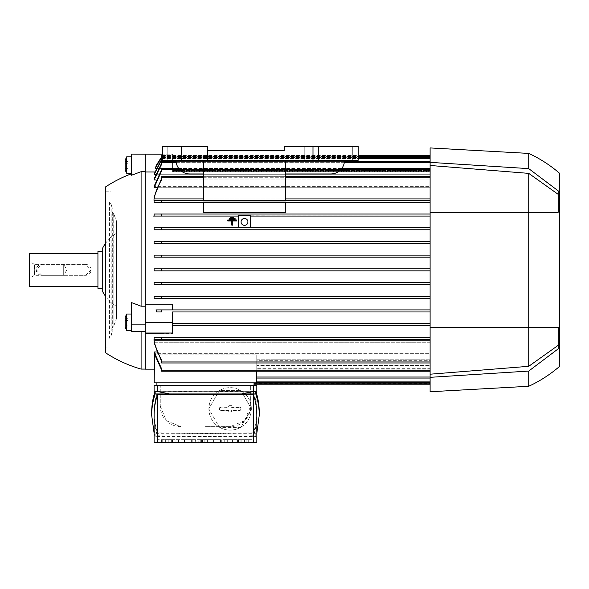 <?xml version="1.0" encoding="UTF-8"?>
<svg xmlns="http://www.w3.org/2000/svg" width="589" height="589" viewBox="0 0 589 589"><rect width="100%" height="100%" fill="white"/><g stroke="black" fill="none" stroke-linecap="round" stroke-linejoin="round"><path stroke-width="0.44" stroke-dasharray="2.94 2.21" d="M113.044 211.267L112.322 212.43L113.692 213.888L112.322 212.43L113.044 211.267L111.196 203.411L111.196 336.282L113.044 328.426L113.044 211.267L113.044 328.426L112.322 327.263L113.044 328.426L110.953 336.275L110.953 203.411L113.044 211.267M113.692 325.805L112.322 327.263L113.839 325.805L116.431 318.848L113.692 325.805M105.475 243.471A41.09 41.09 0 0 1 110.953 237.183L110.953 203.411A1.369 1.369 0 0 1 109.583 202.042A1.369 1.369 0 0 1 110.953 200.672L110.953 339.021L110.953 200.672M110.953 339.021A1.369 1.369 0 0 1 109.583 337.644A1.369 1.369 0 0 1 110.953 336.275L110.953 302.51A41.09 41.09 0 0 1 105.475 296.215M116.431 233.266C109.525 238.133 109.525 238.133 116.431 233.266L116.431 306.42C109.525 301.553 109.525 301.553 116.431 306.42L116.431 318.848L116.431 306.42C109.525 301.553 109.525 301.553 116.431 306.42L116.431 233.266C109.525 238.133 109.525 238.133 116.431 233.266M113.839 213.881L116.431 220.838L113.692 213.888L113.839 325.805L113.839 213.881M116.431 318.848L116.431 220.838L116.431 318.848M102.729 251.356L102.729 288.338L102.729 251.356M102.729 291.761L102.729 247.925M97.936 288.338L97.936 251.356M97.936 286.283L97.936 253.41L97.936 286.283M29.45 286.283L29.45 253.41M85.611 264.365L41.775 264.365L36.297 269.843L41.775 275.321L85.611 275.321L91.089 269.843L85.611 264.365A5.478 5.478 0 0 1 91.089 269.843A5.478 5.478 0 0 1 85.611 275.321L41.775 275.321A5.478 5.478 0 0 1 36.297 269.843A5.478 5.478 0 0 1 41.775 264.365L85.611 264.365M29.45 261.487L29.45 278.199L29.45 261.487L34.434 264.365L34.434 275.321L63.693 275.321L66.859 269.843L63.693 264.365L63.693 275.321L63.693 264.365L34.434 264.365L34.434 275.321L29.45 278.199M110.953 347.922L110.953 269.843L110.953 347.922L105.475 347.922L105.475 191.771L105.475 347.922M110.953 269.843L110.953 191.771L110.953 269.843M105.475 352.715L105.475 186.971M172.592 156.151L172.592 157.182L172.592 156.151L430.11 156.151L430.11 170.545L172.592 170.545L172.592 171.347L430.11 171.347L430.11 155.467L430.11 174.101L154.097 174.101L430.11 174.101L430.11 157.521L430.11 178.975L154.097 178.975L430.11 178.975L430.11 161.629L430.11 186.345L154.097 186.345L430.11 186.345L430.11 168.483L430.11 196.969L154.097 196.969L430.11 196.969L430.11 176.7L430.11 241.424L154.097 241.424L154.097 243.478L430.11 243.478L430.11 255.118L154.097 255.118L154.097 257.172L430.11 257.172L430.11 268.82L154.097 268.82L154.097 270.874L430.11 270.874L430.11 282.514L154.097 282.514L154.097 284.568L430.11 284.568L430.11 296.215L154.097 296.215L154.097 298.27L430.11 298.27L430.11 309.91L172.592 309.91L172.592 304.167L172.592 309.91L172.592 304.167L145.196 304.167L145.196 154.097L131.494 154.097L131.494 175.25L131.494 173.762L131.494 175.25L141.088 171.693L145.196 171.693L145.196 324.09L145.196 171.693M145.196 304.167L145.196 331.276L131.494 331.276L131.494 302.577L131.494 331.703L145.196 331.276L145.196 369.156M230.711 217.577L230.711 218.195L230.711 217.577L233.634 217.577L230.711 217.577L230.711 217.172L230.711 217.797L233.634 217.797L233.634 217.172L230.711 217.172L230.711 217.577M233.634 217.797L233.634 218.195L233.634 217.577L233.634 218.195L230.711 218.195L230.711 217.797M227.796 220.338L227.796 220.971L227.796 220.338L236.557 220.338L227.796 220.338L227.796 219.955L227.796 220.588L231.808 220.588L231.808 224.696L232.537 224.696L232.537 220.588L236.557 220.588L236.557 219.955L227.796 219.955L227.796 220.338M236.557 220.588L236.557 220.971L236.557 220.338L236.557 220.971L232.537 220.971L232.537 225.16L232.537 220.971M231.808 220.971L231.808 225.16L231.808 220.971L227.796 220.971L227.796 220.588M229.254 218.946L229.254 219.579L229.254 218.946L235.099 218.946L229.254 218.946L229.254 218.563L229.254 219.196L235.099 219.196L235.099 218.563L229.254 218.563L229.254 218.946M235.099 219.196L235.099 219.579L235.099 218.946L235.099 219.579L229.254 219.579L229.254 219.196M154.097 229.776L161.629 229.776L161.629 227.722L154.097 227.722L154.097 229.776L430.11 229.776L430.11 216.082L250.671 216.082L250.671 227.722L154.097 227.722L430.11 227.722L250.671 227.722L250.671 215.736L238.339 215.736L238.339 227.722L238.339 215.736L430.11 216.082L430.11 177.731L430.11 196.969L430.11 187.707L156.851 187.707M154.097 214.028L430.11 214.028L154.097 214.028L154.097 216.082L238.339 216.082L161.629 216.082L161.629 214.028L154.097 214.028M285.599 212.312L285.599 202.344L285.599 212.312L203.411 212.312L285.599 212.312L285.599 202.344L203.411 202.344L203.411 212.312L203.411 202.344L203.411 212.312L285.599 212.312M154.097 200.326L285.599 200.326L203.411 200.326L203.411 200.937L203.411 200.326L430.11 200.326L154.097 200.326L154.097 202.38L203.411 202.38L161.629 202.38L161.629 200.326M285.599 198.927L203.411 198.927M154.097 179.91L161.629 164.243L161.629 162.66L154.097 178.975L154.097 179.91L430.11 179.91L156.122 179.91M154.097 174.69L161.629 159.766L161.629 158.551L154.097 174.69L430.11 174.69L155.467 174.69M156.137 168.417L172.592 168.417L172.592 171.635L430.11 171.635L154.752 171.981M154.097 257.172L161.629 257.172L161.629 255.118L154.097 255.118L430.11 255.118L430.11 229.776L161.629 229.776L161.629 227.722L161.629 229.776M154.097 241.424L430.11 241.424L430.11 243.478L161.629 243.478L161.629 241.424L154.097 241.424M285.599 160.26L285.599 200.937L285.599 200.326L285.599 200.937L203.411 200.937L203.411 160.26L285.599 160.26L285.599 200.326L285.599 160.26L285.599 173.961L285.599 160.26L358.193 160.26L285.599 160.26L285.599 173.961L330.797 173.961A13.694 13.694 0 0 0 344.499 160.26L285.599 160.26L344.499 160.26A13.694 13.694 0 0 1 330.797 173.961L285.599 173.961L285.599 160.26L203.411 160.26L203.411 200.326L203.411 160.26L162.321 160.26L203.411 160.26L176.015 160.26L203.411 160.26L203.411 173.961L203.411 160.26L176.015 160.26A13.694 13.694 0 0 0 189.71 173.961L203.411 173.961L189.71 173.961A13.694 13.694 0 0 1 176.015 160.26L203.411 160.26M203.411 176.7L285.599 176.7M161.629 179.881L161.629 176.7L161.629 178.334L161.629 176.7L430.11 176.7L430.11 177.731L430.11 176.7M178.754 168.483L341.76 168.483M161.629 169.669L161.629 170.803L161.629 169.669L154.097 186.345L154.097 187.707L161.629 170.803L161.629 168.483L161.629 169.669L161.629 168.483L430.11 168.483L430.11 186.345L430.11 156.497L430.11 171.347L430.11 170.545L430.11 171.347L172.592 171.347L172.592 164.994L156.512 164.994L172.592 164.994L172.592 171.347L172.592 170.545L430.11 170.545L430.11 156.151M176.082 161.629L344.425 161.629M161.629 163.447L161.629 161.629L161.629 162.66L161.629 161.629L430.11 161.629L430.11 162.66L430.11 161.629M162.321 157.521L358.193 157.521M161.629 159.251L161.629 157.521L161.629 158.551L161.629 157.521L430.11 157.521L430.11 158.551L430.11 157.521M162.321 155.467L358.193 155.467M145.196 171.981L172.592 171.981L172.592 168.417L155.172 168.417L161.629 157.108L161.629 155.467L161.629 156.858L161.629 155.467L430.11 155.467L430.11 156.497L430.11 155.467M172.592 157.182L172.592 170.545L172.592 157.182L430.11 157.182L172.592 157.182M161.629 156.858L156.512 164.994L155.172 168.417M232.537 224.696L232.537 225.16L231.808 225.16L231.808 224.696M154.097 187.707L430.11 187.707L430.11 168.483M161.629 178.334L154.097 196.969L154.097 198.927L430.11 198.927M285.599 202.38L430.11 202.38L285.599 202.38M154.097 270.874L160.826 270.874L161.629 269.843L160.826 268.82L430.11 268.82L430.11 255.118L430.11 257.172L161.629 257.172L161.629 255.118L161.629 257.172M145.196 322.345L172.592 322.345L172.592 311.964L430.11 311.964L430.11 323.604L172.592 323.604L172.592 311.964L156.814 311.964L161.629 311.964L161.629 309.91L155.938 309.91L430.11 309.91L430.11 298.27L161.629 298.27L161.629 296.215L161.629 298.27L161.629 296.215L430.11 296.215L430.11 284.568L161.629 284.568L161.629 282.514L161.629 284.568L161.629 282.514L430.11 282.514L430.11 268.82L430.11 270.874L160.863 270.874M160.863 268.82L154.097 268.82M154.001 199.413C155.349 192.338 157.933 185.763 161.754 179.689M161.754 200.326L154.001 200.326M154.097 243.478L161.629 243.478L161.629 241.424L161.629 243.478M161.629 282.514L154.097 282.514M430.11 283.545L430.11 282.514L430.11 283.545M161.629 296.215L154.097 296.215M430.11 297.239L430.11 298.27L430.11 297.239M153.398 216.082L162.321 216.082M145.196 306.199L141.088 306.199L141.088 171.693M145.196 154.171L172.592 154.171L172.592 164.994L172.592 154.171L162.321 154.171M172.592 168.417L172.592 171.981L172.592 168.417M172.592 322.345L172.592 333.381L172.592 323.604L430.11 323.604L430.11 311.964L161.629 311.964L161.629 309.91L161.629 311.964L156.814 311.964L155.938 309.91M145.196 333.381L172.592 333.381L172.592 325.665L430.11 325.665L430.11 337.306L430.11 324.635L430.11 325.665L172.592 325.665L172.592 311.964M430.11 337.306L154.097 337.306L430.11 337.306L430.11 338.329L430.11 337.306M154.097 339.36L430.11 339.36L430.11 340.766L430.11 338.329L430.11 339.36L154.097 339.36M161.629 361.359L161.629 362.986L161.629 361.963L161.629 362.986L430.11 362.986L430.11 340.766L154.097 340.766L154.097 342.724L430.11 342.724L430.11 351.979L430.11 342.724L154.097 342.724L161.629 361.963L161.629 359.805M156.851 351.979L430.11 351.979L154.097 351.979L161.629 368.891L161.629 371.21L161.629 370.179L430.11 370.179L430.11 353.341L430.11 359.776L430.11 353.341L154.097 353.341L430.11 353.341L430.11 371.21L430.11 351.979L430.11 371.21L430.11 370.179L161.629 370.179L430.11 370.179M430.11 359.776L256.76 359.776L256.76 354.88L154.171 354.88L154.171 382.85L256.76 382.85L256.76 354.88L256.76 359.776L430.11 359.776L430.11 378.057L430.11 360.711L430.11 364.996L430.11 360.711L256.76 360.711L256.76 377.026L256.76 359.776L256.76 378.057L256.76 360.711L430.11 360.711L430.11 377.026L430.11 359.776M154.097 360.711L154.097 364.996L154.171 360.969M154.097 365.585L154.097 368.051L154.171 365.828M154.502 354.88L256.76 354.88L256.76 371.21M430.11 323.604L430.11 324.635L430.11 323.604M145.196 333.021L172.592 333.021M254.028 382.85L256.76 382.85L256.76 369.148L256.76 382.85L254.028 382.85L254.028 384.219L254.028 382.85L256.76 382.85L256.76 360.711L256.76 382.165L256.76 365.585L430.11 365.585L430.11 368.051L430.11 365.585L256.76 365.585L256.76 382.85L156.902 382.85L156.902 385.589L254.028 385.589L254.028 382.85L254.028 383.535L254.028 382.85L256.76 382.85L256.76 368.339L256.76 369.148L430.11 369.148L430.11 383.535L430.11 368.339L256.76 368.339L256.76 382.85L156.902 382.85M430.11 364.996L256.76 364.996L430.11 364.996L430.11 382.165L430.11 364.996M430.11 368.051L256.76 368.051L430.11 368.051L430.11 383.196L430.11 368.051M256.76 382.165L256.76 381.135L256.76 382.165L430.11 382.165M256.76 378.057L256.76 377.026L256.76 378.057L430.11 378.057L430.11 377.026L430.11 378.057M430.11 383.196L430.11 368.339L430.11 369.148L256.76 369.148L256.76 368.339L430.11 368.339L430.11 384.219L430.11 383.196L254.028 383.196L254.028 384.219L254.028 383.196L430.11 383.196L254.028 383.196M254.028 383.535L430.11 383.535M154.097 202.38L161.629 202.38M430.11 310.94L430.11 309.91L430.11 310.94M161.629 216.082L161.629 214.028L161.629 216.082M154.001 339.36L161.754 339.36M161.629 339.36L161.629 337.306M161.754 359.997C157.933 353.923 155.349 347.348 154.001 340.28M430.11 340.766L430.11 362.986M254.028 384.219L430.11 384.219M161.629 370.179L161.629 371.21L430.11 371.21M154.097 353.341L161.629 370.017M254.028 385.589L156.902 385.589M256.833 385.589L154.097 385.589M205.465 426.679L230.122 426.679L244.649 420.664L250.671 406.138L250.671 385.589L250.671 403.524A21.233 21.233 0 0 1 218.556 426.679L230.122 426.679A20.549 20.549 0 0 0 250.671 406.138L250.671 403.524A21.233 21.233 0 0 0 219.69 390.382L240.555 390.382A21.233 21.233 0 0 1 240.923 390.595L251.348 408.663A21.233 21.233 0 0 1 251.348 409.09L240.923 427.158A21.233 21.233 0 0 1 240.555 427.371L219.69 427.371A21.233 21.233 0 0 1 219.322 427.158L208.889 409.09A21.233 21.233 0 0 1 208.889 408.663L219.322 390.595A21.233 21.233 0 0 1 219.69 390.382L240.555 390.382A21.233 21.233 0 0 0 209.765 402.847A21.233 21.233 0 0 0 218.556 426.679L205.465 426.679M253.469 385.589L253.469 432.886L205.465 433.46L157.462 432.886C155.224 426.068 154.104 419.235 154.097 412.381C154.104 405.526 155.224 398.687 157.462 391.876L205.465 391.295L253.469 391.876L253.469 391.067M230.122 430.11A21.233 21.233 0 0 0 240.555 427.371L219.69 427.371A21.233 21.233 0 0 0 230.122 430.11M240.923 427.158A21.233 21.233 0 0 0 251.348 409.09L240.923 427.158M251.348 408.663A21.233 21.233 0 0 0 240.923 390.595L251.348 408.663M219.322 390.595A21.233 21.233 0 0 0 208.889 408.663L219.322 390.595M208.889 409.09A21.233 21.233 0 0 0 219.322 427.158L208.889 409.09M220.875 407.161A1.715 1.715 0 0 0 219.16 408.876A1.715 1.715 0 0 0 220.875 410.585L228.407 410.585L228.407 412.094L231.83 412.094L231.83 410.585L239.37 410.585A1.715 1.715 0 0 0 241.078 408.876A1.715 1.715 0 0 0 239.37 407.161L231.83 407.161L231.83 405.659L228.407 405.659L228.407 407.161L220.875 407.161L228.628 407.382L228.628 405.873L231.617 405.873L231.617 407.382L239.37 407.382A1.495 1.495 0 0 1 240.864 408.876A1.495 1.495 0 0 1 239.37 410.371L231.617 410.371L231.617 411.88L228.628 411.88L228.628 410.371L220.875 410.371A1.495 1.495 0 0 1 219.38 408.876A1.495 1.495 0 0 1 220.875 407.382M160.26 406.138L166.282 420.664L180.808 426.679A20.549 20.549 0 0 1 160.26 406.138L160.26 385.589L160.26 406.138M259.256 412.381C259.248 419.508 258.092 426.613 255.781 433.695L155.15 433.695C152.838 426.613 151.682 419.508 151.675 412.381M253.469 391.876C255.707 398.687 256.826 405.526 256.833 412.381C256.826 419.235 255.707 426.068 253.469 432.886M154.097 433.084L155.15 436.582L255.781 436.582L256.833 433.084M155.15 433.695L155.15 436.582M154.097 415.267C154.104 422.122 155.224 428.961 157.462 435.772L205.465 436.353L253.469 435.772C255.707 428.961 256.826 422.122 256.833 415.267M253.469 435.772L253.469 442.435L256.833 442.435M154.097 442.435L253.469 442.435M255.781 433.695L255.781 436.582M157.462 391.067L157.462 391.876M157.462 432.886L157.462 385.589M157.462 442.435L157.462 435.772M253.41 442.435L157.521 442.435L253.41 442.435L253.41 439.696L157.521 439.696L253.41 439.696L253.41 442.435M157.521 442.435L157.521 439.696L157.521 442.435M232.434 442.435L224.726 442.435L227.295 442.435L227.295 439.696L224.726 439.696L235.004 439.696L227.295 439.696L227.295 442.435L232.434 442.435L232.434 439.696M199.045 442.435L207.608 442.435L198.191 442.435L198.191 439.696L207.608 439.696L198.191 439.696L198.191 442.435L195.622 442.435L195.622 439.696L195.622 442.435L199.045 442.435L199.045 439.696M178.496 439.696L175.927 439.696L178.496 439.696L178.496 442.435L175.927 442.435L175.927 439.696L175.927 442.435L178.496 442.435L178.496 439.696M168.226 439.696L161.379 439.696L172.503 439.696L168.226 439.696L168.226 442.435L161.379 442.435L169.934 442.435L162.233 442.435L162.233 439.696L162.233 442.435L172.503 442.435L168.226 442.435L168.226 439.696M192.198 439.696L181.92 439.696L192.198 439.696L184.49 439.696L192.198 439.696L192.198 442.435L184.49 442.435L184.49 439.696L184.49 442.435L184.49 439.696L184.49 442.435L192.198 442.435L192.198 439.696L192.198 442.435L181.92 442.435L181.92 439.696L181.92 442.435L192.198 442.435L192.198 439.696M221.302 439.696L211.031 439.696L221.302 439.696L213.601 439.696L221.302 439.696L221.302 442.435L213.601 442.435L213.601 439.696L213.601 442.435L213.601 439.696L213.601 442.435L221.302 442.435L221.302 439.696L221.302 442.435L211.031 442.435L211.031 439.696L211.031 442.435L221.302 442.435L221.302 439.696M244.42 439.696L237.566 439.696L248.698 439.696L244.42 439.696L244.42 442.435L237.566 442.435L246.128 442.435L238.427 442.435L238.427 439.696L238.427 442.435L248.698 442.435L244.42 442.435L244.42 439.696M224.726 442.435L224.726 439.696L224.726 442.435M227.295 442.435L227.295 439.696M235.004 442.435L235.004 439.696L235.004 442.435M207.608 442.435L207.608 439.696L207.608 442.435M204.184 442.435L204.184 439.696M201.615 442.435L201.615 439.696M200.753 442.435L200.753 439.696M202.469 442.435L202.469 439.696M205.038 442.435L205.038 439.696L205.038 442.435M165.656 442.435L171.649 442.435L171.649 439.696L171.649 442.435L165.656 442.435L165.656 439.696L165.656 442.435M191.337 442.435L191.337 439.696L191.337 442.435L184.49 442.435L191.337 442.435M220.448 442.435L220.448 439.696L220.448 442.435L213.601 442.435L220.448 442.435M241.851 442.435L247.844 442.435L247.844 439.696L247.844 442.435L241.851 442.435L241.851 439.696L241.851 442.435M235.099 218.946L235.099 218.563L235.099 218.946M236.557 220.338L236.557 219.955L236.557 220.338M233.634 217.577L233.634 217.172L233.634 217.577M238.339 227.722L238.339 215.736L250.671 215.736L250.671 227.722M247.925 221.906A3.424 3.424 0 0 0 244.501 218.475A3.424 3.424 0 0 0 241.078 221.906A3.424 3.424 0 0 0 244.501 225.329A3.424 3.424 0 0 0 247.925 221.906A3.424 3.424 0 0 0 244.501 218.475A3.424 3.424 0 0 0 241.078 221.906A3.424 3.424 0 0 0 244.501 225.329A3.424 3.424 0 0 0 247.925 221.906A3.424 3.424 0 0 1 244.501 225.329A3.424 3.424 0 0 1 241.078 221.906A3.424 3.424 0 0 1 244.501 218.475A3.424 3.424 0 0 1 247.925 221.906M162.321 146.565L162.321 160.26L162.321 146.565L207.519 146.565L207.519 150.674L284.229 150.674L284.229 146.565L358.193 146.565L358.193 160.26L162.321 160.26L162.321 146.565L207.519 146.565L162.321 146.565M339.021 160.26L352.715 160.26L339.021 160.26L352.715 160.26L339.021 160.26L339.021 146.565L339.021 160.26L339.021 146.565L352.715 146.565L352.715 160.26L352.715 146.565L339.021 146.565L339.021 160.26M304.771 160.26L318.472 160.26L304.771 160.26L318.472 160.26L304.771 160.26L304.771 146.565L304.771 160.26L304.771 146.565L318.472 146.565L318.472 160.26L318.472 146.565L304.771 146.565L304.771 160.26M167.799 160.26L181.493 160.26L167.799 160.26L181.493 160.26L167.799 160.26L167.799 146.565L167.799 160.26L167.799 146.565L181.493 146.565L181.493 160.26L181.493 146.565L167.799 146.565L167.799 160.26M312.995 146.565L358.193 146.565L358.193 160.26L358.193 146.565L312.995 146.565L312.995 160.26M207.519 150.674L284.229 150.674L284.229 146.565L284.229 150.674L207.519 150.674L207.519 146.565L207.519 160.26M176.015 160.26A13.694 13.694 0 0 0 189.71 173.961L203.411 173.961M285.599 173.961L330.797 173.961A13.694 13.694 0 0 0 344.499 160.26M352.715 146.565L352.715 160.26L352.715 146.565L339.021 146.565L352.715 146.565M318.472 146.565L318.472 160.26L318.472 146.565L304.771 146.565L318.472 146.565M181.493 146.565L181.493 160.26L181.493 146.565L167.799 146.565L181.493 146.565M430.11 391.751L430.11 212.312L558.181 212.312L558.181 190.836L528.731 168.623L430.11 162.365L430.11 147.935M430.11 162.365L430.11 212.312L528.731 212.312L528.731 173.372L430.11 165.48M528.731 168.623L528.731 153.412M430.11 377.328L528.731 371.07L558.181 348.857L558.181 327.374L430.11 327.374L558.181 327.374L558.181 348.857L558.181 327.374L528.731 327.374L528.731 212.312L430.11 212.312M528.731 386.274L528.731 371.07M430.11 374.206L528.731 366.314L528.731 327.374L430.11 327.374M558.181 194.348L558.181 212.312L558.181 190.836L558.181 194.348L528.731 173.372M528.731 366.314L558.181 345.338M558.181 212.312L528.731 212.312L558.181 212.312M131.494 156.836L131.494 173.276L131.494 156.836M126.701 156.836L126.701 173.276M125.199 160.068L125.199 170.044M125.199 166.834L125.199 161.496L125.199 168.616L125.199 166.834L127.938 166.834L127.938 163.278L127.938 166.834L125.199 166.834M125.199 163.278L127.938 163.278L127.938 161.496L127.938 163.278L125.199 163.278M125.199 168.616L127.938 168.616M125.199 161.496L127.938 161.496M141.088 369.082L141.088 331.636M141.088 306.199L131.494 302.577L131.494 324.156L145.196 324.156M131.494 326.35L131.494 314.018L131.494 326.35M131.494 314.018L126.701 314.018L126.701 330.458L126.701 314.018L126.701 330.458L131.494 330.458M126.701 314.018L125.199 317.25L125.199 327.226L125.199 317.25L125.199 327.226L126.701 330.458M125.199 318.678L125.199 325.798L125.199 318.678L127.938 318.678L127.938 325.798L127.938 318.678L125.199 318.678L125.199 320.46L127.938 320.46L127.938 324.016L127.938 320.46L125.199 320.46L125.199 318.678M125.199 324.016L127.938 324.016L127.938 325.798L127.938 324.016L125.199 324.016L125.199 325.798L127.938 325.798L125.199 325.798L125.199 320.46L125.199 324.016L127.938 324.016L125.199 324.016M131.494 331.276L131.494 324.156M125.199 320.46L127.938 320.46L125.199 320.46M203.411 177.731L285.599 177.731M161.629 177.731L430.11 177.731M179.608 169.507L340.906 169.507M161.629 169.507L430.11 169.507M176.229 162.66L344.285 162.66M161.629 162.66L430.11 162.66M162.321 158.551L358.193 158.551M161.629 158.551L430.11 158.551M162.321 156.497L358.193 156.497M161.629 156.497L430.11 156.497M256.76 377.026L430.11 377.026M256.76 381.135L430.11 381.135M256.76 382.504L430.11 382.504L256.76 382.504M161.629 361.963L430.11 361.963M112.322 212.43L112.322 327.263L112.322 212.43M109.583 202.042L109.583 337.644L109.583 202.042M105.475 191.771L110.953 191.771M256.833 394.564L256.833 412.381M154.097 394.564L154.097 412.381M161.379 442.435L161.379 439.696M169.934 442.435L169.934 439.696M172.503 442.435L172.503 439.696M163.941 442.435L163.941 439.696M237.566 442.435L237.566 439.696M246.128 442.435L246.128 439.696M248.698 442.435L248.698 439.696M240.135 442.435L240.135 439.696"/><path stroke-width="0.88" d="M105.475 296.215A41.09 41.09 0 0 1 102.729 291.761L102.729 247.925A41.09 41.09 0 0 1 105.475 243.471M102.729 251.356L97.936 251.356L97.936 288.338L102.729 288.338M97.936 253.41L29.45 253.41L29.45 286.283L97.936 286.283M131.494 173.762A130.125 130.125 0 0 0 105.475 186.971L105.475 352.715A130.125 130.125 0 0 0 141.088 369.082L145.196 369.082M145.196 171.693L141.088 171.693L131.494 175.25L131.494 154.097L162.321 154.171M141.088 171.693L141.088 306.199L145.196 306.199M154.752 171.981L145.196 171.981L145.196 324.156L131.494 324.156L131.494 302.577L141.088 306.199M145.196 331.636L131.494 331.703L131.494 331.276L145.196 331.276L145.196 333.021L172.592 333.021L172.592 311.964L430.11 311.964L172.592 311.964M141.088 331.636L141.088 369.082M145.196 171.981L145.196 154.171M230.711 217.797L230.711 218.195L233.634 218.195L233.634 217.797L230.711 217.797L230.711 217.172L233.634 217.172L233.634 217.797M232.537 220.971L236.557 220.971L236.557 220.588L232.537 220.588L232.537 224.696L231.808 224.696L231.808 220.588L227.796 220.588L227.796 220.971L231.808 220.971M231.808 224.696L231.808 225.16L232.537 225.16L232.537 224.696M229.254 219.196L229.254 219.579L235.099 219.579L235.099 219.196L229.254 219.196L229.254 218.563L235.099 218.563L235.099 219.196M430.11 229.776L154.097 229.776L154.097 227.722L430.11 227.722L161.629 227.722L161.629 229.776L430.11 229.776M238.339 216.082L154.097 216.082L154.097 214.028L430.11 214.028L161.629 214.028L161.629 216.082L238.339 216.082M430.11 202.38L285.599 202.38L430.11 202.38M161.629 200.326L203.411 200.326L161.629 200.326L161.629 202.38L203.411 202.38L154.097 202.38L154.097 200.326M285.599 200.326L430.11 200.326L285.599 200.326M430.11 198.927L285.599 198.927M203.411 198.927L154.097 198.927L154.097 196.969L161.629 178.334M156.851 187.707L154.097 187.707L154.097 186.345L161.629 169.669M156.122 179.91L154.097 179.91L154.097 178.975L161.629 163.447M155.467 174.69L154.097 174.69L154.097 174.101L161.629 159.251M145.196 304.167L172.592 304.167L172.592 309.91L430.11 309.91L155.938 309.91L156.814 311.964L161.629 311.964L161.629 309.91L155.938 309.91M430.11 298.27L161.629 298.27L430.11 298.27M154.097 298.27L154.097 296.215L430.11 296.215L161.629 296.215L161.629 298.27L154.097 298.27M430.11 284.568L154.097 284.568L154.097 282.514L430.11 282.514L161.629 282.514L161.629 284.568L430.11 284.568M160.826 270.874L430.11 270.874L154.097 270.874L154.097 268.82L430.11 268.82L160.826 268.82L161.629 269.843L160.826 270.874L154.097 270.874M161.629 257.172L430.11 257.172L154.097 257.172L154.097 255.118L430.11 255.118L161.629 255.118L161.629 257.172L154.097 257.172M430.11 243.478L154.097 243.478L154.097 241.424L430.11 241.424L161.629 241.424L161.629 243.478L430.11 243.478M154.097 268.82L160.826 268.82M161.629 229.776L154.097 229.776M250.671 216.082L430.11 216.082L250.671 216.082M285.599 202.344L203.411 202.344L203.411 212.312L285.599 212.312L285.599 202.344M203.411 160.26L203.411 200.937L285.599 200.937L285.599 160.26M154.001 200.326L161.754 200.326M203.411 176.7L161.629 176.7L161.629 179.881M161.754 179.689C157.933 185.763 155.349 192.338 154.001 199.413M285.599 176.7L430.11 176.7M178.754 168.483L161.629 168.483L161.629 170.803L154.097 187.707M341.76 168.483L430.11 168.483M176.082 161.629L161.629 161.629L161.629 164.243L154.097 179.91M344.425 161.629L430.11 161.629M162.321 157.521L161.629 157.521L161.629 159.766L154.097 174.69M358.193 157.521L430.11 157.521M162.321 155.467L161.629 155.467L161.629 157.108L155.172 168.417L156.137 168.417M358.193 155.467L430.11 155.467M155.172 168.417L156.512 164.994L161.629 156.865M161.629 202.38L154.097 202.38M162.321 216.082L153.398 216.082M154.171 369.148L154.171 369.377A41.09 41.09 0 0 1 154.097 369.156L145.196 369.156L145.196 333.021M161.629 337.306L154.097 337.306L154.097 339.36L154.097 337.306L430.11 337.306L161.629 337.306L161.629 339.36L430.11 339.36L161.629 339.36M430.11 371.21L161.629 371.21L161.629 368.891L154.097 351.979L154.097 353.341L154.097 351.979L156.851 351.979M256.76 371.21L256.76 382.85L154.171 382.85L154.502 354.88M161.629 361.359L154.097 342.724L154.097 340.766L430.11 340.766M430.11 325.665L172.592 325.665L430.11 325.665M172.592 333.021L145.196 333.381M172.592 323.604L430.11 323.604L172.592 323.604M145.196 322.345L172.592 322.345M254.028 384.219L430.11 384.219M256.76 378.057L430.11 378.057M256.76 382.165L430.11 382.165M154.097 296.215L161.629 296.215M154.097 282.514L161.629 282.514M161.629 243.478L154.097 243.478M161.754 339.36L154.001 339.36M161.629 370.017L154.097 353.341M161.629 359.805L161.629 362.986L430.11 362.986M154.001 340.28C155.349 347.348 157.933 353.923 161.754 359.997M254.028 382.85L254.028 385.589M154.097 394.564L154.097 385.589L256.833 385.589L256.833 394.564M253.469 391.067L253.469 385.589M151.675 415.267L151.675 412.381C151.682 405.254 152.838 398.149 155.15 391.067L255.781 391.067C258.092 398.149 259.248 405.254 259.256 412.381L259.256 415.267C259.248 408.148 258.092 401.043 255.781 393.96L155.15 393.96C152.838 401.043 151.682 408.148 151.675 415.267L154.097 433.084M168.425 393.666L155.15 391.067L155.15 393.96M256.833 433.084L259.256 415.267M157.462 394.763C155.224 401.58 154.104 408.413 154.097 415.267L154.097 442.435L157.462 442.435L157.462 394.763L205.465 394.188L253.469 394.763C255.707 401.58 256.826 408.413 256.833 415.267L256.833 442.435L157.462 442.435M253.469 442.435L253.469 394.763M242.506 393.666L255.781 391.067L255.781 393.96M157.462 385.589L157.462 391.067M156.902 382.85L156.902 385.589M227.796 220.588L227.796 219.955L236.557 219.955L236.557 220.588M250.671 227.722L250.671 215.736L238.339 215.736L238.339 227.722M241.078 221.906A3.424 3.424 0 0 1 244.501 218.475A3.424 3.424 0 0 1 247.925 221.906A3.424 3.424 0 0 1 244.501 225.329A3.424 3.424 0 0 1 241.078 221.906M203.411 173.961L189.71 173.961A13.694 13.694 0 0 1 176.015 160.26M344.499 160.26A13.694 13.694 0 0 1 330.797 173.961L285.599 173.961M312.995 160.26L358.193 160.26L358.193 146.565L284.229 146.565L284.229 150.674L207.519 150.674L207.519 160.26L312.995 160.26L312.995 146.565M207.519 150.674L207.519 146.565L162.321 146.565L162.321 160.26L207.519 160.26M430.11 162.365L528.731 168.623L528.731 153.412L430.11 147.935L430.11 391.751L528.731 386.274A130.81 130.81 0 0 0 559.55 366.41L559.55 173.276L559.55 366.41M430.11 165.48L528.731 173.372L528.731 366.314L430.11 374.206M558.181 345.338L528.731 366.314M528.731 173.372L558.181 194.348M528.731 168.623L558.181 190.836L558.181 212.312L430.11 212.312M430.11 327.374L558.181 327.374L558.181 348.857L528.731 371.07L528.731 386.274M528.731 153.412A130.81 130.81 0 0 1 559.55 173.276M528.731 371.07L430.11 377.328M145.196 324.156L145.196 331.276M131.494 156.836L126.701 156.836L125.199 160.068L125.199 170.044L126.701 173.276L131.494 173.276M126.701 173.276L126.701 156.836M131.494 324.156L131.494 331.276M131.494 330.458L126.701 330.458L126.701 314.018L131.494 314.018M126.701 330.458L125.199 327.226L125.199 317.25L126.701 314.018M161.629 177.731L203.411 177.731M285.599 177.731L430.11 177.731M161.629 169.507L179.608 169.507M340.906 169.507L430.11 169.507M161.629 162.66L176.229 162.66M344.285 162.66L430.11 162.66M161.629 158.551L162.321 158.551M358.193 158.551L430.11 158.551M161.629 156.497L162.321 156.497M358.193 156.497L430.11 156.497M254.028 383.196L430.11 383.196M256.76 377.026L430.11 377.026M256.76 381.135L430.11 381.135M161.629 370.179L430.11 370.179M161.629 361.963L430.11 361.963"/></g></svg>
